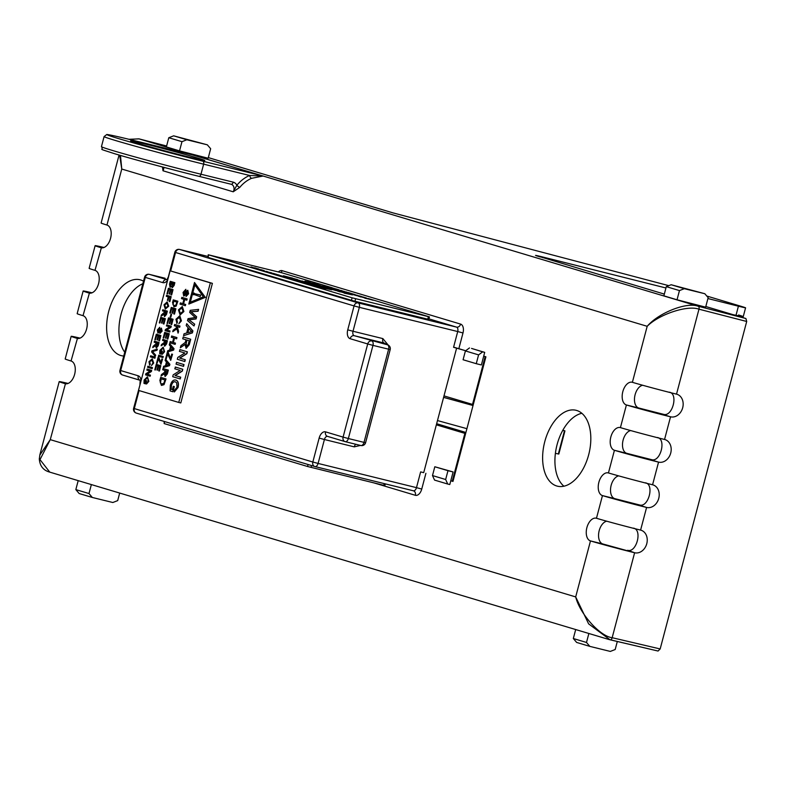 <?xml version="1.0" encoding="UTF-8"?>
<svg xmlns="http://www.w3.org/2000/svg" width="786" height="786" viewBox="0 0 786 786"><rect width="100%" height="100%" fill="white"/><g stroke="black" fill="none" stroke-linecap="round" stroke-linejoin="round"><path stroke-width="1.18" d="M143.524 281.172A39.074 22.892 -76.2 0 0 140.704 279.963A39.074 22.892 -76.2 0 0 140.065 279.787A39.074 22.892 -76.2 0 0 108.635 311.708A39.074 22.892 -76.2 0 0 120.749 355.498A39.074 22.892 -76.2 0 0 121.388 355.665A39.074 22.892 -76.2 0 0 123.746 356.029M124.738 352.256A39.074 22.892 103.8 0 1 121.073 314.184A39.074 22.892 103.8 0 1 142.846 283.726M576.698 410.469A39.074 22.892 -76.2 0 0 576.059 410.292A39.074 22.892 -76.2 0 0 544.629 442.213A39.074 22.892 -76.2 0 0 556.743 485.994A39.074 22.892 -76.2 0 0 557.382 486.17A39.074 22.892 -76.2 0 0 588.812 454.249A39.074 22.892 -76.2 0 0 576.698 410.469M563.896 486.2A39.074 22.892 103.8 0 1 556.793 445.79A39.074 22.892 103.8 0 1 581.846 413.289M128.953 139.289L139.063 138.886A2.604 1.513 -75.5 0 0 139.063 138.886L166.612 145.99L138.867 138.837L129.307 139.377M745.904 318.517L746.7 321.474L698.97 309.193C687.534 304.88 658.923 314.341 647.183 326.308C658.481 312.946 686.394 301.873 697.948 306.176L745.904 318.517L705.808 306.52M618.7 475.884A11.721 6.868 103.8 0 0 610.791 487.006A11.721 6.868 103.8 0 0 614.75 498.629L639.598 504.976C648.45 507.805 654.62 484.431 645.453 482.82M630.677 430.571A11.721 6.868 103.8 0 0 622.767 441.693A11.721 6.868 103.8 0 0 626.727 453.316L651.574 459.653C660.427 462.482 666.597 439.119 657.43 437.507M642.653 385.248A11.721 6.868 103.8 0 0 634.744 396.37A11.721 6.868 103.8 0 0 638.704 407.993L663.551 414.34C672.394 417.17 678.573 393.796 669.397 392.185M661.753 414.173L670.537 416.806L661.753 414.173M649.786 459.496L658.56 462.119L649.786 459.496M640.6 530.098A32.56 0.766 -165.2 0 1 596.466 518.259A11.721 6.868 -76.2 0 0 596.279 518.21A11.721 6.868 -76.2 0 0 586.847 527.789A11.721 6.868 -76.2 0 0 590.483 540.925A32.56 0.766 14.8 0 0 634.616 552.755A11.721 9.432 106.6 0 0 646.711 543.902A11.721 9.432 106.6 0 0 640.963 530.196A11.721 9.432 106.6 0 0 640.6 530.098L646.593 507.442A11.721 9.432 106.6 0 0 658.688 498.589A11.721 9.432 106.6 0 0 652.94 484.874A11.721 9.432 106.6 0 0 652.577 484.775A32.56 0.766 -165.2 0 1 608.443 472.946A11.721 6.868 -76.2 0 0 608.246 472.887A11.721 6.868 -76.2 0 0 598.824 482.466A11.721 6.868 -76.2 0 0 602.459 495.602A32.56 0.766 14.8 0 0 646.593 507.442L637.81 504.808L646.593 507.442M626.727 453.316L614.426 450.29A32.56 0.766 14.8 0 0 658.56 462.119A11.721 9.432 106.6 0 0 670.664 453.267A11.721 9.432 106.6 0 0 664.907 439.561A11.721 9.432 106.6 0 0 664.553 439.462A32.56 0.766 -165.2 0 1 620.419 427.623A11.721 6.868 -76.2 0 0 620.223 427.574A11.721 6.868 -76.2 0 0 610.791 437.154A11.721 6.868 -76.2 0 0 614.426 450.29L608.443 472.946M638.704 407.993L626.403 404.967A32.56 0.766 14.8 0 0 670.537 416.806A11.721 9.432 106.6 0 0 682.631 407.954A11.721 9.432 106.6 0 0 676.884 394.238A11.721 9.432 106.6 0 0 676.52 394.14A32.56 0.766 -165.2 0 1 632.386 382.31A11.721 6.868 -76.2 0 0 632.199 382.251A11.721 6.868 -76.2 0 0 622.767 391.831A11.721 6.868 -76.2 0 0 626.403 404.967L620.419 427.623M104.007 247.482A32.56 0.766 14.8 0 0 95.126 245.684A32.56 0.766 14.8 0 0 100.981 247.698A11.721 6.868 -76.2 0 0 101.168 247.747A11.721 6.868 -76.2 0 0 110.6 238.178A11.721 6.868 -76.2 0 0 106.965 225.042A32.56 0.766 -165.2 0 1 101.109 223.028L119.069 155.029M120.464 155.441L121.761 169.039L119.659 155.206M68.087 383.44A32.56 0.766 14.8 0 0 59.196 381.642A32.56 0.766 14.8 0 0 65.061 383.656A11.721 6.868 -76.2 0 0 65.248 383.706A11.721 6.868 -76.2 0 0 74.68 374.126A11.721 6.868 -76.2 0 0 71.045 360.99A32.56 0.766 -165.2 0 1 65.189 358.976L71.172 336.32A32.56 0.766 14.8 0 0 77.028 338.334A11.721 6.868 -76.2 0 0 77.224 338.383A11.721 6.868 -76.2 0 0 86.657 328.813A11.721 6.868 -76.2 0 0 83.021 315.677A32.56 0.766 -165.2 0 1 77.156 313.663L83.149 291.007A32.56 0.766 14.8 0 0 89.005 293.021A11.721 6.868 -76.2 0 0 89.201 293.07A11.721 6.868 -76.2 0 0 98.623 283.491A11.721 6.868 -76.2 0 0 94.988 270.355A32.56 0.766 -165.2 0 1 89.132 268.34L95.126 245.684M80.054 338.118A32.56 0.766 14.8 0 0 71.172 336.32M39.781 455.153L50.265 439.649L39.988 459.633L49.754 472.121C43.309 470.401 39.831 465.99 39.3 458.896L39.919 454.642M355.744 444.257A3.91 2.289 103.8 0 0 354.26 446.861L324.412 439.512L318.094 463.435L416.482 487.644L420.638 471.905L423.713 472.661L456.627 348.08M420.638 471.905L423.713 472.661M436.348 424.833L464.88 433.371L452.245 481.209L450.781 480.767L453.109 471.954L447.981 470.696L445.652 479.509L447.735 484.038L449.779 484.54L450.781 480.767L452.972 481.425L485.905 356.805L483.704 356.146L484.707 352.364L471.541 348.424L482.653 351.863L478.586 354.879L465.41 350.939L469.488 347.923M453.601 347.137L465.676 350.743L453.561 347.284L457.717 331.545L359.34 307.336L353.012 331.26L382.861 338.599A3.91 2.289 -76.2 0 0 384.059 343.03L388.235 345.113A3.91 3.881 -62.3 0 1 390.18 349.554L365.569 442.705A3.91 3.881 -62.3 0 1 360.951 445.534M677.031 299.78L663.865 295.841L666.292 286.644L679.458 290.584L677.031 299.78L705.641 307.149L708.157 297.639L704.826 293.728L684.331 288.688L679.458 290.584M179.532 150.873L166.367 146.933L168.794 137.727L181.969 141.677L179.532 150.873L208.152 158.241L210.658 148.731L207.327 144.821L186.832 139.77L181.969 141.677M668.798 285.662L393.098 212.918L208.319 157.603M664.317 294.092L535.541 255.391M540.237 256.953C533.389 254.87 534.215 254.88 542.713 256.993L665.938 287.981M707.921 298.542L738.408 306.206C746.906 308.318 747.732 308.328 740.884 306.245L706.791 296.037M743.251 316.64L745.58 307.807L740.884 306.245M746.7 321.474L660.171 648.951L658.049 651.034L610.152 639.814M606.733 521.206A11.721 6.868 103.8 0 0 598.824 532.328A11.721 6.868 103.8 0 0 602.783 543.951L634.616 552.755L612.166 637.711A2.604 1.543 -76.8 0 1 610.093 639.804A2.604 1.543 -76.8 0 1 610.044 639.784L588.626 623.848L575.686 596.918C579.813 613.758 599.964 636.296 612.166 637.711L660.171 648.951M192.324 154.881L263.094 176.035A2.604 2.112 -73.3 0 1 263.074 176.025L249.614 175.475L203.643 164.156L200.98 174.227L233.187 182.156A7.811 6.327 -73.3 0 1 236.861 185.25A2.604 0.698 -140.6 0 0 239.779 187.373L233.216 191.794L162.977 170.768L162.496 166.996M263.094 176.035L251.579 178.324A2.604 1.267 67 0 1 249.614 175.475A35.164 28.483 -73.3 0 0 236.861 185.25L233.216 191.794A5.207 4.225 106.7 0 0 231.222 184.278A5.207 4.225 106.7 0 0 231.133 184.258M92.031 292.805A32.56 0.766 14.8 0 0 83.149 291.007M732.847 314.606L736.001 315.314L738.408 306.206M608.777 639.45L658.049 651.034M634.616 552.755L627.631 550.288C636.473 553.118 642.653 529.754 633.477 528.143M738.575 314.99C745.413 317.092 744.558 317.2 736.001 315.314M207.327 144.821L173.667 135.831L168.794 137.727M173.667 135.831L186.832 139.77M704.826 293.728L671.156 284.738L666.292 286.644M671.156 284.738L684.331 288.688M589.824 646.377L576.649 642.437L573.318 638.517L586.494 642.467L589.824 646.377L610.319 651.427L615.183 649.521L617.305 641.494M586.494 642.467L588.861 633.487M573.318 638.517L575.696 629.547M92.326 497.469L79.16 493.529L75.829 489.609L88.995 493.549L92.326 497.469L112.82 502.509L117.694 500.613L119.688 493.058M88.995 493.549L91.363 484.579M75.829 489.609L78.197 480.639M165.089 278.244A3.91 1.592 105.4 0 0 165.05 278.234A3.91 1.592 105.4 0 0 165.011 278.224L149.36 274.373L166.632 279.541M345.29 441.683L360.813 445.505A3.91 2.289 -76.2 0 0 360.872 445.515A3.91 3.91 0 0 0 365.588 442.724L390.2 349.574L372.967 345.378L348.355 438.529L364.006 442.38L388.618 349.23A3.91 2.289 -76.2 0 0 387.419 344.799L384.059 343.03L354.211 335.691L387.419 344.799A3.91 3.881 -62.3 0 1 388.235 345.113L382.861 338.599M163.802 167.339A5.207 4.225 -73.3 0 1 162.977 170.768L163.37 168.312M132.608 140.183A2.604 1.523 103.8 0 0 132.559 140.173L192.845 155.009A2.604 2.112 -73.3 0 1 192.845 155.009L132.608 140.183A62.516 1.474 14.8 0 0 118.529 138.591A62.516 1.474 14.8 0 0 202.837 161.209L263.074 176.025L192.845 155.009M447.981 470.696L434.815 466.756L453.109 471.954M445.652 479.509L432.487 475.569L434.815 466.756M447.735 484.038L434.56 480.099L432.487 475.569M484.707 352.364L482.653 351.863M478.586 354.879L476.257 363.692L463.082 359.752L465.41 350.939M476.257 363.692L481.376 364.959L483.704 356.146L485.168 356.579L472.533 404.417L444.002 395.879M436.643 423.713L465.911 432.477M452.245 481.209L452.982 481.386M465.626 433.548L464.88 433.371M473.27 404.603L472.533 404.417M437.478 420.559L466.913 428.675M443.599 397.392L473.034 405.517M555.388 453.345L558.817 454.043L564.938 430.875L562.845 430.217M562.727 430.443L564.938 430.875M473.044 405.448L443.618 397.333M210.353 282.852L170.11 270.806L138.513 390.396L178.756 402.442L210.353 282.852L212.397 283.353L170.11 270.806M198.603 309.389L198.111 311.227L191.175 311.787L196.638 316.797L196.078 318.939L189.043 319.853L194.692 324.176L194.004 325.964L187.52 320.6L188.041 318.644L195.272 317.544L189.681 312.425L190.241 310.323L198.603 309.389M186.714 323.665L192.914 330.906L192.383 332.9L183.541 335.661L184.042 333.775L186.675 333.018L188.09 327.654L186.213 325.551L186.714 323.665L192.708 330.857L192.177 332.851L183.541 335.661M183.187 337.007L190.713 339.247L189.269 344.71L186.184 348.336L184.887 344.366L180.358 347.726L180.898 345.683L185.26 342.45L186.007 339.768L182.725 338.786L183.187 337.007L190.507 339.198L189.062 344.661L185.977 348.286M185.093 344.415L180.358 347.726M180.073 349.642L187.382 351.833L186.891 353.71L179.837 358.111L185.299 359.742L184.828 361.521L177.302 359.281L177.803 357.404L184.857 353.002L179.395 351.371L180.073 349.642M176.703 362.395L184.012 364.586L183.551 366.364L176.025 364.124L176.703 362.395M175.465 367.072L182.784 369.263L182.283 371.139L175.229 375.541L180.692 377.172L180.22 378.95L172.704 376.71L173.195 374.834L180.249 370.432L174.787 368.801L175.465 367.072M175.504 381.888C173.716 381.348 172.35 382.556 171.407 385.513L171.23 389.316L172.409 389.669L173.303 386.29L174.354 386.594L172.989 391.762L170.081 390.897L170.316 385.356C171.515 381.357 173.323 379.589 175.73 380.051L175.926 380.1C178.255 380.974 178.972 383.45 178.058 387.518L174.345 391.959L174.531 390.259L177.017 387.184L176.634 382.743L175.111 381.79M170.277 281.309L174.865 282.675L174.119 285.505L172.321 287.666L171.476 286.192L170.051 287.303L169.521 284.149L170.277 281.309L174.659 282.626L173.912 285.456L172.114 287.617M171.682 286.251L170.051 287.303M169.629 294.082L169.128 293.925L170.179 289.955L168.656 289.503L167.477 293.954L166.976 293.807L168.43 288.285L173.028 289.651L171.623 294.976L170.906 294.77L172.036 290.515L170.68 290.113L169.629 294.082L170.886 290.172M168.862 289.562L167.477 293.954M167.89 300.449L167.379 300.301L168.273 296.911L166.308 296.322L166.593 295.261L171.181 296.627L169.855 301.657L169.137 301.451L170.189 297.481L168.784 297.069L167.89 300.449L168.99 297.128M167.182 301.912L168.705 306.226L165.296 309.085L163.999 304.83L167.143 301.903L168.499 306.176L165.296 309.085M162.751 309.782L167.349 311.148L166.485 314.42L164.628 316.601L163.773 314.194L161.051 316.208L161.376 314.99L164.156 312.523L164.441 311.433L162.466 310.843L162.751 309.782L167.143 311.099L166.278 314.371L164.421 316.552M163.979 314.243L161.051 316.208M161.955 323.125L161.454 322.977L162.506 319.008L160.983 318.556L159.804 323.007L159.303 322.859L160.757 317.338L165.355 318.703L163.94 324.029L163.233 323.822L164.362 319.558L163.007 319.155L161.955 323.125L163.213 319.214M161.179 318.615L159.804 323.007M159.764 327.281L157.878 330.081L158.183 332.026L161.415 328.086L161.926 331.073L159.892 333.48L161.405 330.955L160.717 329.314L159.342 332.114L157.937 333.107L157.357 329.973L159.764 327.281L159.696 328.391L158.084 330.13L158.389 332.085M161.415 328.086L162.132 331.122L159.892 333.48M161.376 329.216L159.548 332.164L157.937 333.107M157.505 339.974L157.004 339.827L158.045 335.858L156.532 335.406L155.353 339.857L154.842 339.699L156.306 334.188L160.894 335.553L159.489 340.878L158.782 340.672L159.902 336.408L158.556 336.005L157.505 339.974L158.762 336.064M156.728 335.465L155.353 339.857M154.459 341.153L159.057 342.519L158.192 345.801L156.335 347.972L155.481 345.565L152.759 347.589L153.083 346.361L155.864 343.904L156.149 342.814L154.184 342.224L154.459 341.153L158.851 342.47L157.986 345.752L156.129 347.923M155.687 345.624L152.759 347.589M157.318 349.112L157.013 350.271L152.504 351.578L155.707 355.203L155.196 356.313L151.61 351.951L151.914 350.792L157.318 349.112M150.804 355.832L155.196 357.139L154.911 358.21L150.323 356.844L150.804 355.832M152.111 359.978L149.713 361.786L150.254 364.232L149.625 365.205L148.976 361.688L152.189 358.868L153.692 363.063L151.443 365.539L152.995 362.808L151.786 359.9M148.043 366.286L152.435 367.602L152.15 368.663L147.552 367.298L148.043 366.286M147.296 369.096L151.688 370.412L151.393 371.532L147.159 374.175L150.431 375.158L150.155 376.219L145.557 374.853L145.852 373.733L150.087 371.09L146.815 370.108L147.296 369.096M147.12 377.928L144.653 380.11L144.555 382.389L145.381 382.635L145.921 380.601L146.638 380.807L145.606 383.853L143.985 383.372L144.123 380.041L147.375 376.858L148.859 381.357L146.54 384L148.151 381.141L147.915 378.479L147.002 377.899M147.316 377.987L144.86 380.159L144.762 382.438L145.39 382.625M173.264 299.869L177.862 301.235L176.162 306.137L173.971 306.766L172.547 302.571L173.264 299.869L177.656 301.185L175.956 306.088L173.844 306.727M172.468 313.211L171.967 313.064L173.018 309.095L171.495 308.643L170.316 313.093L169.815 312.936L171.269 307.424L175.868 308.79L174.463 314.115L173.745 313.909L174.875 309.645L173.519 309.242L172.468 313.211L173.726 309.301M171.702 308.702L170.316 313.093M171.083 314.253L171.584 314.4L170.847 317.21L170.13 317.004L171.083 314.253M169.707 323.675L169.206 323.518L170.248 319.548L168.735 319.096L167.556 323.547L167.045 323.4L168.509 317.878L173.097 319.244L171.692 324.569L170.984 324.363L172.105 320.108L170.759 319.705L169.707 323.675L170.965 319.764M168.931 319.155L167.556 323.547M166.868 324.903L171.26 326.219L170.965 327.34L166.73 329.982L170.002 330.965L169.727 332.026L165.129 330.66L165.424 329.531L169.658 326.897L166.386 325.915L166.868 324.903M165.875 338.196L165.365 338.049L166.416 334.079L164.893 333.618L163.714 338.078L163.213 337.921L164.667 332.399L169.265 333.765L167.86 339.09L167.143 338.894L168.273 334.63L166.917 334.227L165.875 338.196L167.123 334.286M165.099 333.677L163.714 338.078M162.83 339.375L167.418 340.741L166.553 344.013L164.706 346.194L163.852 343.787L161.13 345.801L161.454 344.582L164.068 342.637L164.52 341.026L162.545 340.436L162.83 339.375L167.221 340.692L166.347 343.963L164.5 346.145M164.048 343.836L161.13 345.801M163.056 348.316L160.599 350.487L160.491 352.776L161.12 352.963L161.651 350.939L162.368 351.136L161.346 354.191L159.715 353.7L159.863 350.379L163.105 347.196L164.588 351.686L162.28 354.329L163.881 351.47L163.655 348.807L162.731 348.237M158.86 355.213L163.252 356.52L162.967 357.591L158.379 356.225L158.86 355.213M158.094 357.286L160.825 362.827L161.847 358.937L162.358 359.084L160.973 364.321L158.251 358.75L157.043 363.348L156.532 363.201L158.094 357.286L158.831 357.502L161.022 362.877M161.847 358.937L162.564 359.143L160.973 364.321M158.389 359.074L157.043 363.348M157.426 370.157L156.925 370L157.966 366.03L156.453 365.578L155.274 370.029L154.773 369.882L156.227 364.36L160.825 365.726L159.411 371.051L158.703 370.845L159.833 366.59L158.477 366.178L157.426 370.157L158.684 366.247M156.65 365.637L155.274 370.029M185.86 289.307L183.659 292.569L184.022 294.848L186.331 291.213L187.785 290.25L188.385 293.728L186.007 296.538L187.775 293.6L187.5 291.508L186.97 291.685L185.368 294.947L183.728 296.106L183.05 292.451L185.86 289.307L185.742 290.604L183.865 292.618L184.219 294.897M187.785 290.25L188.581 293.777L186.007 296.538M187.707 291.557L185.575 294.996L183.728 296.106M180.358 302.895L182.794 303.622L183.924 299.328L181.497 298.601L182.028 297.413L187.147 298.945L186.822 300.183L184.514 299.505L183.384 303.799L185.683 304.477L185.358 305.725L180.033 304.143L180.358 302.895L182.794 303.612M184.72 299.564L183.59 303.848M182.313 306.52L183.698 311.462L180.073 314.872L178.442 309.88L182.313 306.52L183.904 311.511L180.161 314.901M179.581 317.279L176.791 319.391L177.42 322.24L176.919 323.439L175.966 319.273L179.572 315.952L181.428 320.875L178.835 323.773L180.642 320.59L179.237 317.2M172.753 331.702L173.156 330.179L176.516 327.762L176.103 326.249L174.335 325.718L174.659 324.471L179.984 326.062L179.66 327.3L177.096 326.544L178.589 331.358L178.137 333.058L176.762 328.686L172.753 331.702L176.811 328.862M177.302 326.603L178.589 331.358M171.82 336.044L176.938 337.577L176.614 338.825L174.305 338.147L173.175 342.441L175.475 343.118L175.15 344.356L169.825 342.775L170.149 341.537L172.586 342.254L173.716 337.97L171.289 337.243L171.82 336.044M174.512 338.206L173.382 342.49M169.609 343.6L174.011 348.689L173.637 350.084L167.389 352L167.732 350.684L169.579 350.153L170.572 346.4L169.255 344.926L169.609 343.6L173.804 348.64L173.431 350.035L167.389 352M167.349 352.157L170.523 358.613L171.731 354.073L172.321 354.25L170.709 360.352L167.536 353.857L166.121 359.222L165.522 359.045L167.349 352.157L168.165 352.383L170.729 358.662M171.731 354.073L172.527 354.299L170.709 360.352M167.664 354.181L166.121 359.222M165.482 359.192L169.884 364.272L169.521 365.677L163.262 367.593L163.616 366.276L165.453 365.745L166.445 361.982L165.139 360.509L165.482 359.192L169.688 364.223L169.314 365.628L163.262 367.593M163.016 368.536L168.342 370.118L167.33 373.94L165.168 376.484L164.205 373.684L161.032 376.032L161.415 374.608L164.471 372.338L164.991 370.461L162.692 369.774L163.016 368.536L168.135 370.068L167.133 373.89L164.972 376.435M164.412 373.733L161.032 376.032M160.688 377.349L165.807 378.881L163.822 384.6L161.366 385.346L159.853 380.503L160.688 377.349L166.013 378.931L164.028 384.649L161.572 385.405M205.313 297.363L194.515 282.498L188.817 304.074L205.313 297.363L194.515 282.498M178.756 402.442L180.8 402.943L212.397 283.353M198.396 309.34L197.915 311.177L190.969 311.737L196.441 316.748L195.871 318.89L188.837 319.804L194.692 324.176M194.486 324.127L194.004 325.964M190.477 330.336L188.797 328.44L187.657 332.743L191.597 331.604L190.477 330.336M188.964 328.627L187.893 332.675M186.852 340.014L185.958 343.394L186.42 346.508L188.198 344.474L189.19 340.721L186.852 340.014M187.048 340.083L186.164 343.443L186.626 346.557M179.866 349.593L187.176 351.784L186.685 353.661L179.63 358.062L185.299 359.742M185.093 359.693L184.622 361.472M176.496 362.346L184.012 364.586M183.816 364.537L183.344 366.305M175.258 367.023L182.578 369.214L182.077 371.09L175.023 375.492L180.692 377.172M180.485 377.123L180.014 378.901M175.298 381.839C173.519 381.298 172.154 382.507 171.201 385.464L171.23 389.316M171.024 389.267L172.409 389.679M175.769 380.06L175.73 380.051C178.049 380.925 178.766 383.401 177.852 387.469L178.058 387.518M177.852 387.469L174.345 391.959M173.303 386.29L174.354 386.594M174.148 386.545L172.782 391.713M172.527 283.137L172.34 286.526L173.873 283.54L172.527 283.137M170.503 282.528L169.874 284.974L170.336 286.242L172.016 282.989L170.503 282.528M172.724 283.196L172.547 286.585M170.7 282.587L170.081 285.023L170.542 286.291M168.43 288.285L173.028 289.651M172.822 289.602L171.417 294.927M166.593 295.261L171.181 296.627M170.975 296.568L169.648 301.608M166.848 302.964L164.51 304.978L165.581 308.014L167.998 306.029L166.75 302.934M167.054 303.013L164.716 305.027L165.787 308.073M164.942 311.59L164.687 315.481L166.357 312.013L164.942 311.59M165.148 311.649L164.893 315.53M160.757 317.338L165.355 318.703M165.148 318.644L163.743 323.979M156.306 334.188L160.894 335.553M160.698 335.494L159.283 340.819M156.66 342.961L156.404 346.852L158.065 343.384L156.66 342.961M156.856 343.02L156.611 346.911M157.112 349.063L156.807 350.212L152.297 351.529L155.707 355.203M155.5 355.154L155.196 356.313M150.598 355.773L155.196 357.139M154.989 357.09L154.704 358.161M151.904 359.929L149.713 361.786M149.507 361.737L150.254 364.232M152.278 358.888L153.692 363.063M153.486 363.014L151.443 365.539M150.047 364.183L149.625 365.205M147.837 366.237L152.435 367.602M152.229 367.553L151.944 368.614M147.09 369.047L151.482 370.353L151.187 371.483L146.953 374.126L150.431 375.158M150.234 375.099L149.949 376.17M147.483 376.887L148.859 381.357M148.652 381.308L146.54 384M145.921 380.601L146.638 380.807M146.432 380.758L145.606 383.853M173.696 301.146L173.126 304.565L174.138 305.666L176.044 304.85L176.87 302.099L173.49 301.087L172.92 304.516L174.276 305.705M171.269 307.424L175.868 308.79M175.661 308.731L174.256 314.056M170.876 314.204L171.584 314.4M171.387 314.351L170.641 317.161M168.509 317.878L173.097 319.244M172.9 319.195L171.486 324.52M166.661 324.854L171.053 326.161L170.759 327.29L166.524 329.933L170.002 330.965M169.805 330.906L169.521 331.977M164.667 332.399L169.265 333.765M169.059 333.716L167.654 339.041M165.021 341.183L164.765 345.074L166.426 341.605L165.021 341.183M165.227 341.242L164.972 345.123M162.849 348.267L160.393 350.438L160.491 352.776M160.285 352.718L161.12 352.973M163.213 347.216L164.588 351.686M164.382 351.637L162.28 354.329M161.651 350.939L162.368 351.136M162.162 351.087L161.346 354.191M158.654 355.164L163.252 356.52M163.046 356.471L162.761 357.542M156.227 364.36L160.825 365.726M160.619 365.677L159.204 371.002M183.384 303.799L185.683 304.477M185.486 304.428L185.152 305.675M181.821 297.363L187.147 298.945M186.94 298.896L186.616 300.134M181.772 307.709L179.041 310.057L180.289 313.604L183.099 311.285L181.654 307.68M181.979 307.758L179.237 310.106L180.407 313.634M179.385 317.23L176.791 319.391M176.585 319.332L177.42 322.24M179.906 316.041L181.428 320.875M181.222 320.826L178.835 323.773M177.214 322.191L176.712 323.38M178.383 331.309L177.931 333.009M174.659 324.471L179.984 326.062M179.778 326.003L179.454 327.251M170.149 341.537L172.586 342.264M173.175 342.441L175.475 343.118M175.278 343.069L174.944 344.307M171.613 335.995L176.938 337.577M176.732 337.528L176.408 338.776M172.242 348.277L171.063 346.95L170.267 349.957L173.028 349.161L172.242 348.277M171.23 347.137L170.503 349.888M168.116 363.869L166.937 362.543L166.151 365.549L168.911 364.753L168.116 363.869M167.113 362.729L166.386 365.48M165.581 370.638L165.276 375.187L166.524 373.763L167.221 371.13L165.581 370.638M165.777 370.697L165.482 375.236M161.159 378.823L160.491 382.821L161.71 384.108L163.93 383.155L164.893 379.943L160.953 378.764L160.285 382.772L161.877 384.158M203.377 296.794L194.731 284.699L190.074 302.325L203.377 296.794M194.889 284.925L190.32 302.217M188.817 304.074L205.107 297.314M194.614 294.691L194.869 293.728L200.577 295.084L200.155 296.705L194.614 294.691M192.835 294.514L193.268 292.893L194.201 293.178L193.778 294.789L192.835 294.514M200.155 296.705L200.577 295.084M198.927 294.593L200.784 295.133M193.778 294.789L194.201 293.178M193.268 292.893L194.407 293.227M385.317 483.881L384.875 485.561L383.814 485.335L307.542 466.491L164.146 423.566L164.195 421.443M274.275 456.528L271.946 455.959M364.399 480.56L361.806 479.922M251.746 267.387L251.009 266.916L252.355 267.328M254.536 268.291L252.601 267.653M259.94 269.844L254.595 268.075L261.365 269.893M257.415 269.126L255.371 268.576M264.518 271.209L260.628 270.06M270.512 272.939L264.499 271.288L266.346 271.425L272.192 273.312M272.28 273.548L269.952 272.673L273.282 273.489M275.532 274.56L273.056 273.783M280.445 275.984L275.513 274.609L278.332 275.139M284.326 277.153L281.3 276.25M286.468 277.772L292.284 279.315M287.853 278.254L290.899 278.706M293.502 279.845L290.899 278.902M298.965 281.516L293.532 279.728L300.311 281.545M296.224 280.69L294.092 280.17M305.941 283.382L299.633 281.83L306.638 283.618M308.623 284.463L305.322 283.235L313.869 285.485L305.332 283.235M313.535 285.888L308.613 284.512L311.423 285.043M317.416 287.067L314.39 286.153M319.558 287.676L325.384 289.219M324.677 288.993L319.529 287.784L323.989 288.609M329.442 287.234L325.984 286.468M334.807 289.101L330.444 287.804M339.179 290.417L335.376 289.395M342.824 291.547L340.181 290.722M347.884 292.913L351.922 293.797M352.236 294.328L348.434 293.306M356.873 295.713L353.238 294.632M360.98 297L357.915 296.027M365.058 297.815L373.065 300.242L365.018 297.943M309.055 282.488L305.322 281.378M314.125 284.011L309.763 282.714M318.497 285.328L314.695 284.306M322.142 286.458L319.499 285.632M327.202 287.823L331.24 288.708M331.554 289.238L327.752 288.216M336.192 290.624L332.557 289.543M340.289 291.911L337.223 290.938M344.366 292.726L352.442 294.897L344.337 292.854M288.049 277.291L283.422 275.778L292.333 278.146M293.443 278.922L289.081 277.625M297.815 280.238L294.013 279.217M301.451 281.368L298.808 280.543M306.52 282.734L301.5 281.182L309.596 283.373M310.873 284.149L307.061 283.127M315.5 285.534L311.865 284.444M319.607 286.821L316.542 285.849M323.685 287.637L331.761 289.808L323.655 287.764M332.311 287.784L282.066 272.86L208.712 254.88L352.108 297.806L429.441 316.886L373.124 300.006M371.955 299.653L368.172 298.523M364.282 297.354L352.885 294.367L361.275 296.43M359.762 296.008L357.335 295.546M355.301 294.671L353.386 294.092L352.826 294.612M351.273 293.463L348.218 292.53M346.705 292.097L344.278 291.645M342.244 290.761L340.692 290.348M336.821 289.14L334.463 288.708M355.626 298.749L354.958 301.264L427.722 319.175L428.39 316.65M208.712 254.88L208.044 257.405L351.44 300.321L352.108 297.806M208.044 257.405L208.241 254.723M429.441 316.886L428.773 319.401L427.722 319.175M354.958 301.264L351.44 300.321M331.761 289.808L323.498 288.04M323.567 287.794L319.666 286.625M324.618 287.666L316.424 285.652L324.618 287.666M319.224 286.418L317.534 285.868L320.108 286.448M325.04 287.843L320.924 286.684L325.04 287.843M319.912 286.251L311.521 284.188L320.501 286.733M314.312 284.925L315.255 285.013M318.389 285.947L319.008 286.094M316.021 285.328L315.481 285.171M315.432 284.915L315.933 285.18M312.406 284.227L308.083 283.107L312.406 284.227M311.423 283.717L310.568 283.589M310.431 283.5L302.266 281.683M302.325 281.437L301.5 281.182M306.854 282.351L298.464 280.278L307.444 282.822M301.254 281.015L302.197 281.103M305.332 282.036L305.95 282.184M302.964 281.417L302.423 281.26M302.384 281.005L302.875 281.27M299.348 280.317L295.025 279.197L299.348 280.317M297.147 279.443L288.953 277.429L297.147 279.443M291.793 278.067L292.647 278.224M293.797 278.696L290.073 277.645L293.797 278.696M297.58 279.629L293.453 278.47L297.58 279.629M292.372 278.018L283.834 276.171M352.442 294.897L344.18 293.129M344.248 292.883L340.348 291.714M345.3 292.756L337.106 290.741L345.3 292.756M339.935 291.38L340.79 291.537M341.939 291.999L338.226 290.958L341.939 291.999M345.722 292.932L341.605 291.773L345.722 292.932M340.593 291.341L332.203 289.277L341.183 291.822M334.993 290.014L335.936 290.103M339.071 291.036L339.69 291.184M336.703 290.417L336.162 290.26M336.123 290.005L336.614 290.27M333.097 289.317L328.774 288.197L333.097 289.317M332.105 288.806L330.277 288.462M331.112 288.59L322.948 286.772M323.017 286.526L322.191 286.281M327.536 287.44L319.145 285.367L328.126 287.912M321.936 286.104L322.879 286.192M326.013 287.126L326.632 287.273M323.645 286.507L323.105 286.35M323.066 286.094L323.567 286.359M320.04 285.406L315.717 284.286L320.04 285.406M317.839 284.532L309.645 282.518L317.839 284.532M312.474 283.156L313.329 283.314M314.479 283.785L310.755 282.734L314.479 283.785M318.261 284.719L314.135 283.559L318.261 284.719M310.205 282.312L304.929 281.113L310.175 282.39M305.39 281.133L304.86 281.359M373.134 299.987L364.861 298.218M364.93 297.973L361.029 296.803M365.981 297.845L357.787 295.831L365.981 297.845M360.617 296.469L361.481 296.627M362.621 297.098L358.907 296.047L362.621 297.098M366.404 298.022L362.287 296.862L366.404 298.022M355.675 295.104L356.628 295.192M359.752 296.125L360.371 296.273M357.384 295.507L356.844 295.349M356.805 295.094L357.306 295.359M353.779 294.406L349.456 293.286L353.779 294.406M352.786 293.895L350.959 293.551M351.804 293.65L343.629 291.861M343.698 291.616L342.873 291.37M342.617 291.203L343.57 291.282M346.695 292.215L347.314 292.372M344.327 291.596L343.787 291.439M343.747 291.184L344.248 291.449M340.721 290.506L336.398 289.376L340.721 290.506M333.126 288.374L331.437 287.823L334.011 288.403M338.943 289.808L334.826 288.649L338.943 289.808M333.893 288.236L333.392 288.256M328.469 286.861L329.393 287.028M323.085 288.393L320.924 287.853M320.953 287.745L317.387 287.136M324.746 288.737L320.148 287.961M320.216 287.715L319.597 287.529M317.456 286.89L316.837 286.703M319.735 287.342L314.459 285.898L319.43 287.342M317.19 286.703L316.267 286.477M316.296 286.389L317.013 286.526M318.163 286.949L317.475 286.861M311.443 284.954L317.908 286.752M317.917 286.703L311.708 285.436M311.767 285.19L308.672 284.257M312.543 285.131L306.324 283.51L312.543 285.131M306.009 283.127L299.633 281.83M304.408 282.813L305.282 283.029M300.34 281.437L303.042 282.312M294.151 279.914L293.532 279.728M303.062 282.253L296.843 280.995M296.911 280.74L296.263 280.543M290.928 278.804L296.951 280.573M296.98 280.435L290.771 279.168M290.84 278.922L287.912 278.048M289.995 278.48L287.833 277.949M287.863 277.841L284.296 277.232M291.645 278.834L287.057 278.057M287.116 277.812L286.497 277.625M285.072 277.036L283.746 276.8M284.1 276.79L283.176 276.574M283.206 276.476L283.923 276.623M278.352 275.041L284.827 276.8L278.608 275.532M278.676 275.277L275.581 274.353M279.128 275.09L272.988 273.577L279.128 275.09M275.09 274.147L275.748 274.176M279.443 275.218L276.358 274.353L279.443 275.218M273.312 273.39L276.711 274.412M276.721 274.373L270.512 273.106M270.571 272.86L269.952 272.673M271.573 272.821L265.196 271.524M269.971 272.506L270.846 272.713M266.886 271.425L267.564 271.917M261.394 269.775L264.214 270.679M255.44 268.331L254.595 268.075M264.234 270.63L258.014 269.372M258.083 269.117L257.464 268.93M258.643 268.95L252.483 267.446L258.25 269.058M255.401 268.203L254.477 267.977M254.497 267.888L255.224 268.026M256.344 268.724L255.676 268.36M252.365 267.279L251.51 267.328M251.579 267.083L251.009 266.916M256.069 268.183L254.723 267.83L256.059 268.242M189.308 157.151A38.416 0.904 -165.2 0 1 137.491 143.249A38.416 0.904 -165.2 0 1 146.137 144.231A38.416 0.904 -165.2 0 1 197.954 158.133A38.416 0.904 -165.2 0 1 189.308 157.151M139.024 138.876A2.604 1.513 -75.5 0 1 139.063 138.886L698.174 306.235A2.604 1.543 -75.6 0 1 698.97 309.193L676.52 394.14M596.466 518.259L602.459 495.602L614.75 498.629M658.56 462.119L652.577 484.775M670.537 416.806L664.553 439.462M632.386 382.31L647.183 326.308L121.761 169.039L106.965 225.042M77.421 338.432L71.045 360.99M65.444 383.745L50.265 439.649L575.686 596.918L590.483 540.925L602.783 543.951M101.365 247.796L94.988 270.355M354.26 446.861L360.509 445.426M89.388 293.109L83.021 315.677M425.904 473.319L421.748 489.059A7.811 4.578 -76.2 0 1 415.362 495.298L374.087 482.938M344.916 441.575L327.605 436.397A3.91 3.164 -73.3 0 1 327.487 436.358A3.91 3.164 -73.3 0 1 325.532 431.858L343.089 437.114L367.701 343.963L350.143 338.707A3.91 3.164 106.7 0 1 354.211 335.691A3.91 2.289 -76.2 0 1 353.012 331.26L347.746 329.845L354.064 305.921L175.553 252.493A3.91 3.164 106.7 0 1 179.621 249.476A3.91 2.289 -76.2 0 0 179.562 249.457L207.799 256.403L179.621 249.476L358.141 302.905L456.528 327.114A3.91 2.289 -76.2 0 1 457.717 331.545L462.993 332.959A7.811 4.578 -76.2 0 0 460.596 324.097L282.086 270.659A7.811 4.578 -76.2 0 0 278.391 271.956M462.993 332.959L458.837 348.699M251.579 178.324A32.56 26.37 106.7 0 0 239.779 187.373M542.713 256.993L542.546 257.641M141.048 380.807A7.811 4.578 -76.2 0 0 138.238 375.806L120.68 370.55L145.292 277.389L162.849 282.646A7.811 4.578 -76.2 0 0 167.703 279.934M139.073 390.563L134.308 408.582L312.828 462.021L319.145 438.097A7.811 4.578 -76.2 0 1 325.532 431.858M347.746 329.845A7.811 4.578 -76.2 0 0 350.143 338.707M179.355 249.417A3.91 2.289 -76.2 0 1 179.562 249.457A3.91 3.91 0 0 0 174.846 252.247L175.553 252.493L170.68 270.944M421.748 489.059L416.482 487.644A3.91 2.289 103.8 0 1 413.348 490.778A3.91 2.289 103.8 0 1 413.289 490.759L315.029 466.579M314.655 466.481L136.391 413.122A3.91 3.164 106.7 0 1 136.263 413.082L314.773 466.52A3.91 3.164 106.7 0 0 314.901 466.55A3.91 2.289 103.8 0 0 314.96 466.57L413.407 490.798A3.91 3.164 -73.3 0 1 413.407 490.798A3.91 3.164 -73.3 0 1 415.362 495.298M460.596 324.097A3.91 3.164 -73.3 0 1 456.528 327.114L428.92 318.851M138.238 375.806A3.91 3.164 106.7 0 0 139.849 380.169L122.754 375.079A3.91 3.164 106.7 0 1 122.636 375.05L139.869 380.208M149.085 274.324A3.91 2.289 -76.2 0 1 149.301 274.353A3.91 3.91 0 0 0 144.585 277.153L145.292 277.389A3.91 3.164 -73.3 0 1 149.36 274.373A3.91 2.289 -76.2 0 0 149.301 274.353L164.942 278.205A3.91 3.91 0 0 1 165.05 278.234L165.011 278.224A3.91 2.289 -76.2 0 0 164.942 278.205A3.91 2.289 -76.2 0 0 164.883 278.195M282.086 270.659A3.91 3.164 -73.3 0 1 281.034 272.604M168.676 276.23L166.986 279.649M358.141 302.905A3.91 3.164 106.7 0 0 354.064 305.921L359.34 307.336A3.91 2.289 -76.2 0 0 358.141 302.905M162.849 282.646A3.91 3.164 -73.3 0 1 166.593 279.57M119.973 370.304A3.91 3.91 0 0 0 122.636 375.05A3.91 3.164 106.7 0 1 120.68 370.55L119.973 370.304L144.585 277.153M371.768 340.947A3.91 3.164 106.7 0 0 367.701 343.963L372.967 345.378A3.91 2.289 -76.2 0 0 371.768 340.947M365.588 442.724L364.006 442.38A3.91 2.289 -76.2 0 1 360.872 445.515L345.231 441.673A3.91 2.289 -76.2 0 0 348.355 438.529L343.089 437.114A3.91 3.164 -73.3 0 0 345.044 441.614A3.91 3.91 0 0 0 345.231 441.673A3.91 2.289 -76.2 0 1 345.162 441.653A3.91 3.164 -73.3 0 1 345.044 441.614L327.487 436.358M140.075 384.492L133.61 408.347A3.91 3.91 0 0 0 136.263 413.082A3.91 3.164 106.7 0 1 134.308 408.582L133.61 408.347M319.145 438.097L324.412 439.512A3.91 2.289 103.8 0 1 327.516 436.368M312.828 462.021A3.91 3.164 106.7 0 0 314.773 466.52A3.91 3.91 0 0 0 314.96 466.57A3.91 2.289 103.8 0 0 318.094 463.435L312.828 462.021M233.187 182.156A2.604 1.523 103.8 0 1 231.104 184.248A2.604 1.523 103.8 0 1 231.064 184.238L198.937 176.329M202.837 161.209A2.604 1.523 103.8 0 1 203.643 164.156A65.12 1.533 -165.2 0 1 115.817 140.606A65.12 1.533 -165.2 0 1 104.096 136.577L101.443 146.648A65.12 1.533 14.8 0 0 113.155 150.676A65.12 1.533 14.8 0 0 200.98 174.227A2.604 1.523 103.8 0 1 198.897 176.319A2.604 1.523 103.8 0 1 198.848 176.31A62.516 1.474 -165.2 0 1 114.54 153.692M564.466 430.807L558.345 453.964M311.551 465.548L311.05 467.434M383.814 485.335L384.266 483.626M307.542 466.491L308.063 464.506M164.667 421.591L164.146 423.566M131.419 141.303L131.282 141.225C131.645 141.863 167.85 151.953 189.259 157.141L203.928 160.462M39.919 454.613L59.196 381.642M49.734 472.121L608.786 639.45M174.846 252.247L168.528 276.171M390.2 349.574A3.91 3.91 0 0 0 388.235 345.113M140.193 380.306L139.928 384.423M231.222 184.278L198.897 176.319C173.038 169.982 132.608 159.136 114.461 153.673C95.106 147.336 104.607 150.961 101.443 146.648M132.559 140.173C110.738 134.809 106.198 134.259 106.729 134.573L104.096 136.577"/></g></svg>
